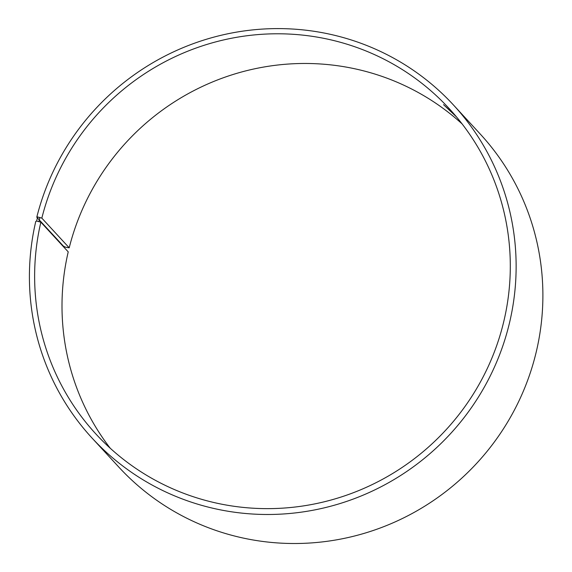 <?xml version="1.0" encoding="UTF-8"?>
<svg xmlns="http://www.w3.org/2000/svg" width="572" height="572" viewBox="0 0 572 572"><rect width="100%" height="100%" fill="white"/><g stroke="black" fill="none" stroke-linecap="round" stroke-linejoin="round"><path stroke-width="0.86" d="M36.78 217.231L37.63 216.945L41.835 218.125L69.205 247.819L65.494 247.175L63.535 246.253L36.78 217.231A245.738 240.547 137.3 0 1 214.057 37.073A245.738 240.547 137.3 0 1 453.453 104.983A245.738 240.547 137.3 0 1 435.814 448.405A245.738 240.547 137.3 0 1 92.092 438.102A245.738 240.547 137.3 0 1 35.779 221.371L36.629 221.064L40.855 222.172L68.225 251.866A240.154 235.078 137.3 0 0 110.232 448.226M69.205 247.819A240.154 235.078 137.3 0 1 462.076 123.881M453.453 104.983L480.208 134.005A245.738 240.547 137.3 0 1 462.569 477.427A245.738 240.547 137.3 0 1 118.847 467.124L92.092 438.102M37.63 216.945L36.629 221.064M39.868 217.467L38.882 221.543M41.835 218.125A240.154 235.078 137.3 0 1 215.079 42.071A240.154 235.078 137.3 0 1 449.041 108.43A240.154 235.078 137.3 0 1 431.803 444.051A240.154 235.078 137.3 0 1 95.889 433.984A240.154 235.078 137.3 0 1 40.855 222.172M456.392 116.802L443.522 104.655L455.119 115.301"/></g></svg>
